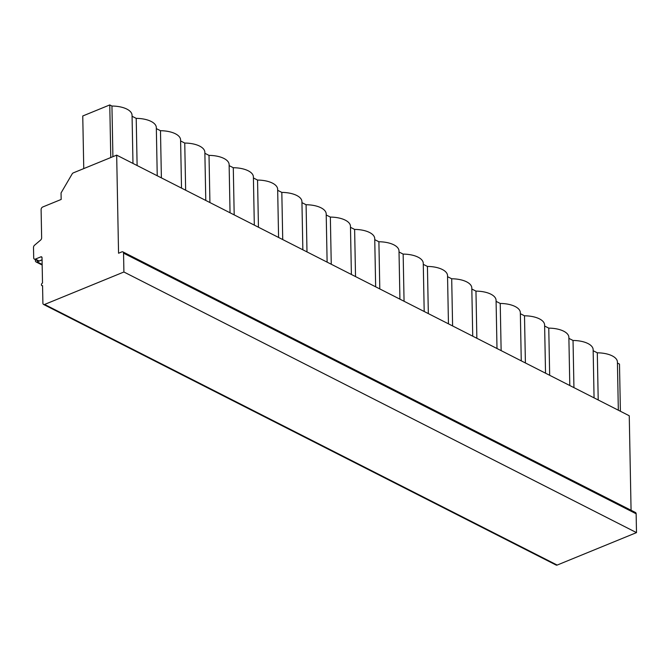 <?xml version="1.0" encoding="UTF-8"?>
<svg xmlns="http://www.w3.org/2000/svg" width="670" height="670" viewBox="0 0 670 670"><rect width="100%" height="100%" fill="white"/><g stroke="black" fill="none" stroke-linecap="round" stroke-linejoin="round"><path stroke-width="1" d="M116.672 155.139L73.315 172.868A2.186 1.482 -63 0 0 72.126 173.982L61.045 192.952L61.171 199.451L42.712 206.996A2.186 1.482 -63 0 0 41.105 209.626L41.641 237.816A2.186 1.482 117 0 1 40.594 240.086L34.547 245.228A2.186 1.482 -63 0 0 33.5 247.498L33.701 257.824A2.186 1.482 -63 0 0 34.363 259.106A2.186 1.482 -63 0 0 35.384 259.097L40.895 256.845A1.457 0.988 117 0 1 41.582 256.845A1.457 0.988 117 0 1 42.026 257.699L42.511 283.033A1.457 0.988 -63 0 0 41.49 284.331A1.457 0.988 -63 0 0 41.875 285.629A1.457 0.988 -63 0 0 42.562 285.629L42.897 303.175A2.186 1.482 -63 0 0 43.558 304.448A2.186 1.482 -63 0 0 44.589 304.448L123.908 271.995L123.548 253.151A2.186 1.482 -63 0 0 122.886 251.878A2.186 1.482 -63 0 0 121.856 251.878L118.556 253.235L116.672 155.139L629.256 415.76L631.073 510.264M598.21 399.973L597.305 352.814A21.147 9.598 -1.1 0 1 617.413 362.018L618.335 410.208M597.305 352.814L593.159 350.712M568.897 338.367L573.034 340.477A21.147 9.598 -1.1 0 1 593.143 349.673L594.064 397.871M544.626 326.03L548.764 328.132A21.147 9.598 -1.1 0 1 568.872 337.337L569.802 385.526M520.356 313.694L524.501 315.796A21.147 9.598 -1.1 0 1 544.61 325L545.531 373.19M496.093 301.358L500.23 303.46A21.147 9.598 -1.1 0 1 520.339 312.664L521.26 360.854M471.822 289.013L475.96 291.123A21.147 9.598 -1.1 0 1 496.068 300.319L496.998 348.509M447.552 276.677L451.697 278.779A21.147 9.598 -1.1 0 1 471.806 287.983L472.727 336.173M423.289 264.34L427.427 266.442A21.147 9.598 -1.1 0 1 447.535 275.646L448.456 323.836M399.019 251.995L403.156 254.106A21.147 9.598 -1.1 0 1 423.264 263.302L424.194 311.491M374.748 239.659L378.893 241.761A21.147 9.598 -1.1 0 1 399.002 250.965L399.923 299.155M350.485 227.323L354.623 229.425A21.147 9.598 -1.1 0 1 374.731 238.629L375.652 286.819M326.215 214.978L330.352 217.088A21.147 9.598 -1.1 0 1 350.46 226.284L351.39 274.474M301.944 202.642L306.09 204.744A21.147 9.598 -1.1 0 1 326.198 213.948L327.119 262.137M277.682 190.305L281.819 192.407A21.147 9.598 -1.1 0 1 301.927 201.611L302.848 249.801M253.411 177.96L257.548 180.071A21.147 9.598 -1.1 0 1 277.656 189.267L278.586 237.465M229.14 165.624L233.286 167.726A21.147 9.598 -1.1 0 1 253.394 176.93L254.315 225.12M204.878 153.288L209.015 155.39A21.147 9.598 -1.1 0 1 229.123 164.594L230.044 212.784M180.607 140.951L184.744 143.053A21.147 9.598 -1.1 0 1 204.852 152.258L205.782 200.447M156.336 128.607L160.482 130.717A21.147 9.598 -1.1 0 1 180.59 139.913L181.511 188.102M132.074 116.27L136.211 118.372A21.147 9.598 -1.1 0 1 156.319 127.576L157.241 175.766M83.758 168.597L82.753 115.985L109.771 104.93L111.94 106.036A21.147 9.598 -1.1 0 1 132.049 115.24L132.978 163.43M617.43 363.048L619.49 364.095L620.395 411.254M573.034 340.477L573.939 387.637M548.764 328.132L549.668 375.292M524.501 315.796L525.406 362.956M500.23 303.46L501.135 350.619M475.96 291.123L476.864 338.275M451.697 278.779L452.602 325.938M427.427 266.442L428.331 313.602M403.156 254.106L404.06 301.257M378.893 241.761L379.798 288.921M354.623 229.425L355.527 276.584M330.352 217.088L331.256 264.24M306.09 204.744L306.994 251.903M281.819 192.407L282.723 239.567M257.548 180.071L258.453 227.231M233.286 167.726L234.19 214.886M209.015 155.39L209.919 202.549M184.744 143.053L185.649 190.213M160.482 130.717L161.386 177.868M136.211 118.372L137.115 165.532M111.94 106.036L112.912 156.671M109.771 104.93L110.776 157.55M43.558 304.448L556.15 565.07A2.186 1.482 -63 0 0 557.172 565.07L636.5 532.617L636.14 513.781A2.186 1.482 -63 0 0 635.478 512.508L122.886 251.878M34.363 259.106L38.09 260.998A2.186 1.482 -63 0 0 39.111 260.998L42.068 259.793M123.908 271.995L636.5 532.617M35.552 259.709A2.178 1.474 -63 0 0 36.046 261.928A2.178 1.474 -63 0 0 37.151 261.886L42.068 259.876M37.151 261.886L42.151 264.432M40.895 256.845L41.984 257.406M35.384 259.097L39.111 260.998M44.589 304.448L557.172 565.07M123.548 253.151L636.14 513.781M42.57 285.981L41.875 285.629M42.168 265.035L36.046 261.928"/></g></svg>
